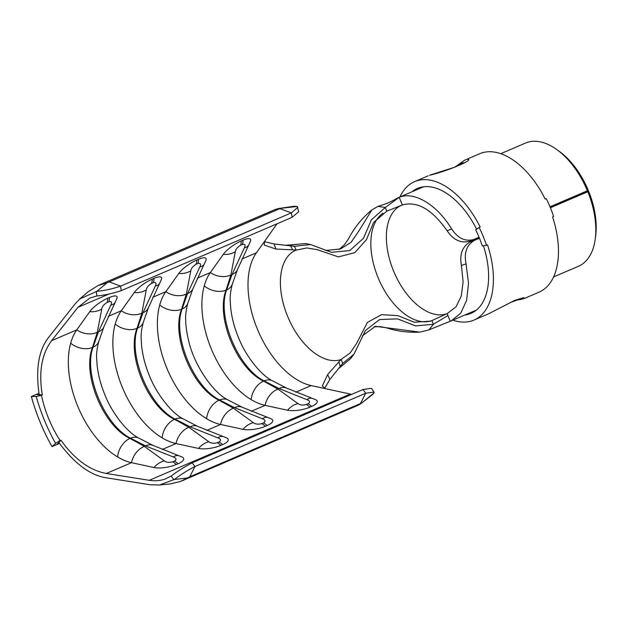 <?xml version="1.0" encoding="UTF-8"?>
<svg xmlns="http://www.w3.org/2000/svg" width="627" height="627" viewBox="0 0 627 627"><rect width="100%" height="100%" fill="white"/><g stroke="black" fill="none" stroke-linecap="round" stroke-linejoin="round"><path stroke-width="0.94" d="M520.896 298.726L511.248 302.198L488.347 313.908L514.736 300.372L523.639 297.637L524.595 298.358L539.001 292.174A75.318 42.652 -113.2 0 0 552.583 216.95L553.625 216.495A75.318 42.652 -113.2 0 0 546.274 198.673L545.231 199.12A75.318 42.652 -113.2 0 0 480.603 153.341A75.318 42.652 -113.2 0 0 479.6 153.748L466.692 159.313C476.904 158.576 447.858 171.069 429.471 175.286L454.646 167.221L463.714 162.699M460.759 164.564A9.648 8.739 61.8 0 1 464.497 160.316L466.08 159.548M483.409 245.737A67.967 38.49 66.8 0 1 471.057 313.335A67.967 38.49 66.8 0 1 470.148 313.704A67.967 38.49 66.8 0 1 464.983 314.966M411.955 191.799A67.967 38.49 66.8 0 1 417.449 188.413A67.967 38.49 66.8 0 1 418.358 188.045A67.967 38.49 66.8 0 1 476.591 229.168M479.146 227.476L475.634 229.803A67.967 38.49 66.8 0 1 482.265 245.894L486.489 245.306A75.318 42.652 -113.2 0 0 479.146 227.476L480.188 227.029A75.318 42.652 -113.2 0 0 415.56 181.258A75.318 42.652 -113.2 0 0 414.549 181.658A75.318 42.652 -113.2 0 0 399.948 196.949M452.874 320.162A75.318 42.652 -113.2 0 0 472.946 320.491A75.318 42.652 -113.2 0 0 473.949 320.083A75.318 42.652 -113.2 0 0 487.532 244.859L486.489 245.306M374.037 392.071L365.682 393.247L194.903 466.527C187.112 470.595 180.262 474.921 174.345 479.498L159.352 485.024L170.317 483.903L180.396 481.505L189.769 476.786L360.47 403.537L365.682 393.247L363.072 389.492L371.411 388.309L374.045 392.071L374.092 392.894L372.211 394.806M363.072 389.492L192.168 462.828L194.903 466.527M159.352 485.024L149.963 484.734L107.013 477.915C90.805 475.736 74.754 463.949 58.86 442.552L60.937 440.162C74.456 459.215 89.583 470.328 106.324 473.487L149.273 480.306C155.175 481.23 160.669 480.729 165.755 478.793L171.147 476.05C177.08 471.528 184.087 467.123 192.168 462.828M550.004 206.8L587.405 190.757A67.05 37.973 -113.2 0 0 556.807 149.587A67.05 37.973 -113.2 0 0 526.508 142.666A67.05 37.973 -113.2 0 0 525.606 143.027L500.746 153.693M469.647 241.129C460.963 243.535 453.454 240.078 447.106 230.76L451.667 228.965C436.87 204.614 414.408 191.086 399.195 197.293L385.268 207.529L371.388 219.787L363.511 238.284L349.694 250.604L331.417 252.328L310.702 244.569L294.431 246.27A2114.22 1197.241 66.8 0 1 296.109 250.126A59.165 33.505 -113.2 0 0 295.638 250.314A59.165 33.505 -113.2 0 0 294.149 251.027A59.173 33.505 -113.2 0 0 287.652 316.486A59.173 33.505 -113.2 0 0 339.176 360.078A59.173 33.505 -113.2 0 0 340.931 359.577M451.667 228.965C457.851 238.37 465.297 241.85 474.004 239.42L479.052 237.249M469.286 241.277L474.004 239.42M550.302 207.521L588.628 191.243A63.374 35.888 66.8 0 1 595.65 236.042L595.235 239.13A67.05 37.973 -113.2 0 0 587.797 191.729L550.404 207.772M476.426 310.059L450.28 321.251L447.137 313.61L456.033 306.862L461.26 296.038L463.118 281.821L461.433 265.527C459.395 254.523 462.248 246.677 469.999 241.975L479.341 237.97M556.807 149.587L559.331 151.405A63.374 35.888 66.8 0 1 588.244 190.326L587.405 190.757M98.094 285.489L273.764 210.108A78.986 44.729 66.8 0 1 280.245 208.282L293.797 206.307A75.42 42.714 -113.2 0 1 294 206.275L297.253 206.487L298.64 211.769L292.104 217.318L121.207 290.654C112.546 293.507 104.458 295.278 96.926 295.96L89.982 297.966L77.975 307.324L51.586 340.688C41.656 354.059 38.56 372.14 42.299 394.939L39.164 394.587C35.449 368.895 38.702 349.701 48.93 337.012L75.318 303.648L79.833 298.914L96.793 291.343L106.951 282.895L98.094 285.489L87.999 291.845L79.833 298.914M479.451 238.221L474.404 240.384C466.629 245.039 463.839 252.861 466.049 263.857L461.433 265.527M587.797 191.729L588.628 191.243M553.578 276.946L578.486 266.263A67.05 37.973 -113.2 0 0 595.235 239.13M447.106 230.76C432.183 209.457 417.261 200.852 402.346 204.935L399.195 197.293A67.05 37.973 -113.2 0 0 398.302 197.654C392.04 201.204 387 203.556 383.175 204.723L378.026 206.338L371.905 209.888L358.37 231.747L351.073 242.312L340.594 248.919L325.687 250.51M451.181 320.891L460.673 313.249L466.653 300.286L468.518 283.255L466.049 263.857M450.28 321.251L428.946 329.865L419.871 332.138L375.393 326.299L362.343 335.853M447.937 315.553L433.39 324.269L415.56 325.915L397.573 318.869L379.625 319.543L365.408 330.523L353.887 354.341L342.703 363.386L338.502 368.676L350.72 358.526L353.887 354.341M400.974 205.515A58.781 33.286 66.8 0 0 394.077 272.236A58.781 33.286 66.8 0 0 447.137 313.61L431.87 320.593L433.39 324.269L428.946 329.865M378.026 206.338L385.268 207.529L386.788 211.205L402.346 204.935M386.788 211.205L373.668 222.35L366.434 239.632L354.804 252.642L338.368 256.898L317.536 249.773L306.987 247.939L296.109 250.126L292.644 249.836L290.575 245.855L294.431 246.27L287.589 245.141L305.498 243.566L310.702 244.569M277.063 223.768L256.443 252.783C244.687 269.022 245.408 300.443 257.391 329.144A76.69 43.428 -113.2 0 0 311.18 385.581L325.374 388.662L322.309 385.973L327.623 374.578L341.104 359.396L350.156 352.985L356.614 343.392L367.391 322.427L381.577 314.644L397.996 315.655L414.29 322.247L430.514 321.134L431.87 320.593A59.173 33.505 66.8 0 1 429.409 321.314A59.173 33.505 66.8 0 1 377.987 277.424A59.173 33.505 66.8 0 1 382.956 213.204M341.143 359.389A2111.438 1195.673 66.8 0 1 342.703 363.386L342.42 363.731M342.703 363.386L340.265 366.419L338.933 362.14M327.623 374.578L329.873 379.437L340.265 366.419M329.873 379.437L324.59 388.426M264.382 241.638L274.03 243.942L290.575 245.855M285.269 245.243L287.589 245.141M59.471 443.438L51.994 446.604L55.568 443.407C47.26 428.484 40.818 412.856 36.248 396.523L41.492 395.292A76.69 43.428 -113.2 0 0 48.687 418.703A76.69 43.428 -113.2 0 0 60.121 440.507L55.568 443.407M38.945 393.301L36.327 394.422L41.492 395.292L42.299 394.939M280.245 208.282A78.986 44.729 66.8 0 1 280.974 208.188L106.951 282.895M96.793 291.343C104.325 290.685 112.249 288.953 120.556 286.155L291.336 212.867L280.183 208.752M297.872 207.302L291.336 212.867L292.104 217.318M325.374 388.662L350.274 394.054A70.726 40.05 -113.2 0 0 351.771 394.344M360.47 403.537L361.387 403.294A78.986 44.729 66.8 0 1 356.881 405.794L181.681 480.98M374.092 392.894L361.387 403.294M173.365 456.981L145.527 445.899L130.541 438.187C104.45 425.318 83.14 373.614 93.047 347.217L98.486 331.769L110.783 305.145C112.162 302.222 111.496 301.093 108.785 301.767L107.052 302.512C103.957 304.33 102.185 306.501 101.739 309.025L97.31 332.279L92.482 347.46C81.878 374.154 103.189 425.858 129.977 438.422L144.351 446.4L164.321 460.869C166.461 462.46 169.259 462.781 172.715 461.833L174.455 461.088C176.806 459.544 176.446 458.18 173.365 456.981A16.992 8.629 -72.8 0 1 178.766 455.696L182.128 457.02A16.075 4.953 169.6 0 1 178.021 463.768L176.281 464.513A16.075 4.953 169.6 0 1 153.983 467.546L131.521 462.679A76.69 43.428 66.8 0 1 117.594 456.95A76.69 43.428 66.8 0 1 70.686 343.141A76.69 43.428 66.8 0 1 76.784 329.873L89.732 311.658A16.075 4.326 -34.3 0 1 107.742 298.225L109.482 297.472A16.075 4.326 -34.3 0 1 116.967 298.366A16.075 4.326 -34.3 0 1 116.928 298.476M60.937 440.162L56.979 444.512M217.89 437.881L190.052 426.791L175.066 419.079C148.975 406.21 127.665 354.506 137.572 328.109L143.011 312.669L155.308 286.037C156.687 283.114 156.021 281.993 153.309 282.659L151.569 283.404C148.481 285.222 146.71 287.393 146.263 289.917L141.835 313.171L137.007 328.352C126.403 355.054 147.713 406.751 174.502 419.322L188.868 427.293L208.846 441.761C210.985 443.352 213.783 443.673 217.24 442.725L218.98 441.98C221.331 440.444 220.97 439.072 217.89 437.881A16.992 8.629 -72.8 0 1 223.29 436.588L226.653 437.912A16.075 4.953 169.6 0 1 222.546 444.661L220.806 445.405A16.075 4.953 169.6 0 1 198.508 448.438L176.046 443.571A76.69 43.428 66.8 0 1 162.119 437.85A76.69 43.428 66.8 0 1 115.211 324.041A76.69 43.428 66.8 0 1 121.309 310.773L134.256 292.55A16.075 4.326 -34.3 0 1 152.267 279.117L154.007 278.372A16.075 4.326 -34.3 0 1 161.492 279.258A16.075 4.326 -34.3 0 1 161.452 279.368M262.415 418.773L234.576 407.683L219.583 399.971C193.5 387.102 172.19 335.406 182.089 309.009L187.536 293.561L199.833 266.93C201.212 264.014 200.546 262.885 197.834 263.552L196.094 264.296C192.998 266.122 191.235 268.285 190.788 270.809L186.352 294.063L181.532 309.244C170.928 335.947 192.238 387.651 219.027 400.214L233.393 408.193L253.371 422.653C255.51 424.252 258.308 424.573 261.765 423.625L263.505 422.872C265.856 421.336 265.495 419.965 262.415 418.773A16.992 8.629 -72.8 0 1 267.815 417.48L271.178 418.812A16.075 4.953 169.6 0 1 267.071 425.561L265.331 426.305A16.075 4.953 169.6 0 1 243.033 429.33L220.571 424.463A76.69 43.428 66.8 0 1 206.644 418.742A76.69 43.428 66.8 0 1 159.736 304.934A76.69 43.428 66.8 0 1 165.834 291.665L178.781 273.45A16.075 4.326 -34.3 0 1 196.792 260.009L198.532 259.264A16.075 4.326 -34.3 0 1 206.017 260.15A16.075 4.326 -34.3 0 1 205.977 260.26M306.94 399.665L279.101 388.583L264.108 380.871C238.025 368.002 216.715 316.298 226.613 289.901L232.061 274.454L244.358 247.822C245.737 244.906 245.071 243.778 242.359 244.444L240.619 245.196C237.523 247.014 235.752 249.185 235.313 251.709L230.877 274.963L226.057 290.144C215.453 316.839 236.763 368.543 263.544 381.106L277.918 389.085L297.896 403.553C300.035 405.144 302.833 405.465 306.289 404.517L308.029 403.772C310.381 402.228 310.02 400.865 306.94 399.665A16.992 8.629 -72.8 0 1 312.332 398.38L315.702 399.705A16.075 4.953 169.6 0 1 311.595 406.453L309.856 407.197A16.075 4.953 169.6 0 1 287.55 410.23L265.088 405.363A76.69 43.428 66.8 0 1 251.168 399.634A76.69 43.428 66.8 0 1 204.261 285.826A76.69 43.428 66.8 0 1 210.351 272.557L223.306 254.343A16.075 4.326 -34.3 0 1 241.317 240.901L243.057 240.157A16.075 4.326 -34.3 0 1 250.541 241.05A16.075 4.326 -34.3 0 1 250.502 241.16M312.332 398.38L286.704 388.144L272.557 380.863C260.801 375.181 245.541 355.736 238.503 337.632C234.42 327.756 231.81 317.873 230.689 307.982L230.227 300.913C229.874 296.493 230.587 290.873 232.358 284.062L237.492 269.485L250.541 241.05M287.55 410.23A16.992 13.488 -46.4 0 1 297.896 403.553M244.358 247.822A16.992 9.013 29.1 0 0 248.809 244.93M223.306 254.343A16.992 13.872 2.9 0 0 235.313 251.709M267.815 417.48L242.179 407.252L228.04 399.971C212.318 392.212 193.861 364.115 188.766 341.19C186.07 330.288 185.749 323.391 185.702 320.013C185.357 315.593 186.062 309.981 187.834 303.162L192.967 288.592L206.017 260.15M243.033 429.33A16.992 13.488 -46.4 0 1 253.371 422.653M199.833 266.93A16.992 9.013 29.1 0 0 204.284 264.038M178.781 273.45A16.992 13.872 2.9 0 0 190.788 270.809M223.29 436.588L197.654 426.36L183.515 419.071C171.751 413.397 156.499 393.944 149.453 375.839C145.37 365.972 142.76 356.089 141.639 346.19L141.177 339.121C140.832 334.7 141.537 329.081 143.317 322.27L148.442 307.7L161.492 279.258M198.508 448.438A16.992 13.488 -46.4 0 1 208.846 441.761M155.308 286.037A16.992 9.013 29.1 0 0 159.76 283.145M134.256 292.55A16.992 13.872 2.9 0 0 146.263 289.917M178.766 455.696L153.137 445.468A16.992 10.831 -64.8 0 1 153.137 445.468L138.99 438.179C127.234 432.505 111.974 413.052 104.936 394.947C100.845 385.072 98.243 375.189 97.114 365.298L96.652 358.229C96.307 353.808 97.02 348.189 98.792 341.378L103.917 326.8L115.235 302.245A16.992 9.013 29.1 0 0 115.235 302.245L116.967 298.366M153.983 467.546A16.992 13.488 -46.4 0 1 164.321 460.869M110.783 305.145A16.992 9.013 29.1 0 0 115.235 302.253M89.732 311.658A16.992 13.872 2.9 0 0 101.739 309.025M274.03 243.942L275.872 249.037L292.644 249.836M275.872 249.037L264.218 245.047L264.625 241.27M189.769 476.786L194.989 466.488M174.345 479.498L187.355 477.954M120.643 286.116L109.482 281.993M36.248 396.523L31.35 396.515C36.17 414 43.051 430.702 51.994 446.604M31.35 396.515L36.327 394.422M517.957 299.479A9.648 8.707 78.4 0 0 520.927 299.44L524.587 298.358M96.926 295.96L96.268 291.414M173.906 479.788L171.147 476.05M469.999 241.975L474.404 240.384M120.556 286.155L121.207 290.654M97.31 332.279A16.992 12.383 15.4 0 1 76.784 329.873L51.586 340.688M144.351 446.4A16.992 11.984 -58.8 0 0 131.521 462.679L106.324 473.487M188.868 427.293A16.992 11.984 -58.8 0 0 176.046 443.571L162.189 449.512M141.835 313.171A16.992 12.383 15.4 0 1 121.309 310.773L108.283 316.361M233.393 408.193A16.992 11.984 -58.8 0 0 220.571 424.463L206.714 430.412M186.352 294.063A16.992 12.383 15.4 0 1 165.834 291.665L152.8 297.253M277.918 389.085A16.992 11.984 -58.8 0 0 265.088 405.363L251.239 411.304M230.877 274.963A16.992 12.383 15.4 0 1 210.351 272.557L197.325 278.145M311.18 385.581L295.764 392.196M256.443 252.783L241.85 259.045M350.274 394.054L149.273 480.306M108.8 294.102L77.975 307.324M232.358 284.062A16.992 11.889 18.2 0 1 226.613 289.901L226.057 290.144A16.992 11.764 18.8 0 1 204.261 285.826M272.557 380.863A16.992 11.49 -61.6 0 0 264.108 380.871L263.544 381.106A16.992 11.372 -62.2 0 0 251.168 399.634M311.595 406.453A16.992 9.624 -113.2 0 0 308.029 403.772M279.101 388.583A16.992 10.831 -64.8 0 1 286.704 388.144M309.856 407.197A16.992 9.624 -113.2 0 0 306.289 404.517M232.061 274.454A16.992 11.231 21.4 0 0 237.492 269.485M242.359 244.444A16.992 9.624 -113.2 0 0 243.057 240.157M240.619 245.196A16.992 9.624 -113.2 0 0 241.317 240.901M187.834 303.162A16.992 11.889 18.2 0 1 182.089 309.009L181.532 309.244A16.992 11.764 18.8 0 1 159.736 304.934M228.04 399.971A16.992 11.49 -61.6 0 0 219.583 399.971L219.027 400.214A16.992 11.372 -62.2 0 0 206.644 418.742M143.317 322.27A16.992 11.889 18.2 0 1 137.572 328.109L137.007 328.352A16.992 11.764 18.8 0 1 115.211 324.041M183.515 419.071A16.992 11.49 -61.6 0 0 175.066 419.079L174.502 419.322A16.992 11.372 -62.2 0 0 162.119 437.85M98.792 341.378A16.992 11.889 18.2 0 1 93.047 347.217L92.482 347.46A16.992 11.764 18.8 0 1 70.686 343.141M138.99 438.179A16.992 11.49 -61.6 0 0 130.541 438.187L129.977 438.422A16.992 11.372 -62.2 0 0 117.594 456.95M267.071 425.561A16.992 9.624 -113.2 0 0 263.505 422.872M234.576 407.683A16.992 10.831 -64.8 0 1 242.179 407.252M265.331 426.305A16.992 9.624 -113.2 0 0 261.765 423.625M187.536 293.561A16.992 11.231 21.4 0 0 192.967 288.592M197.834 263.552A16.992 9.624 -113.2 0 0 198.532 259.264M196.094 264.296A16.992 9.624 -113.2 0 0 196.792 260.009M222.546 444.661A16.992 9.624 -113.2 0 0 218.98 441.98M190.052 426.791A16.992 10.831 -64.8 0 1 197.654 426.36M220.806 445.405A16.992 9.624 -113.2 0 0 217.24 442.725M143.011 312.669A16.992 11.231 21.4 0 0 148.442 307.7M153.309 282.659A16.992 9.624 -113.2 0 0 154.007 278.372M151.569 283.404A16.992 9.624 -113.2 0 0 152.267 279.117M178.021 463.768A16.992 9.624 -113.2 0 0 174.455 461.088M145.527 445.899A16.992 10.831 -64.8 0 1 153.129 445.468M176.281 464.513A16.992 9.624 -113.2 0 0 172.715 461.833M98.486 331.769A16.992 11.231 21.4 0 0 103.917 326.8M108.785 301.767A16.992 9.624 -113.2 0 0 109.482 297.472M107.052 302.512A16.992 9.624 -113.2 0 0 107.742 298.225M297.253 206.487L281.194 208.25M294.478 206.22L280.974 208.188M473.949 320.083L488.37 313.9M414.549 181.658L428.069 175.858M464.497 160.316L454.708 167.197M520.927 299.44L515.896 300.208M423.687 186.76L398.302 197.654M296.798 249.844L295.638 250.314L296.798 249.844M419.871 332.138C408.498 332.725 397.33 331.291 386.373 327.819L380.534 326.667L374.053 326.745M371.905 209.888C362.218 217.843 354.459 227.429 348.636 238.644L344.395 244.734L338.988 249.601M361.458 403.247L372.759 394.399"/></g></svg>
